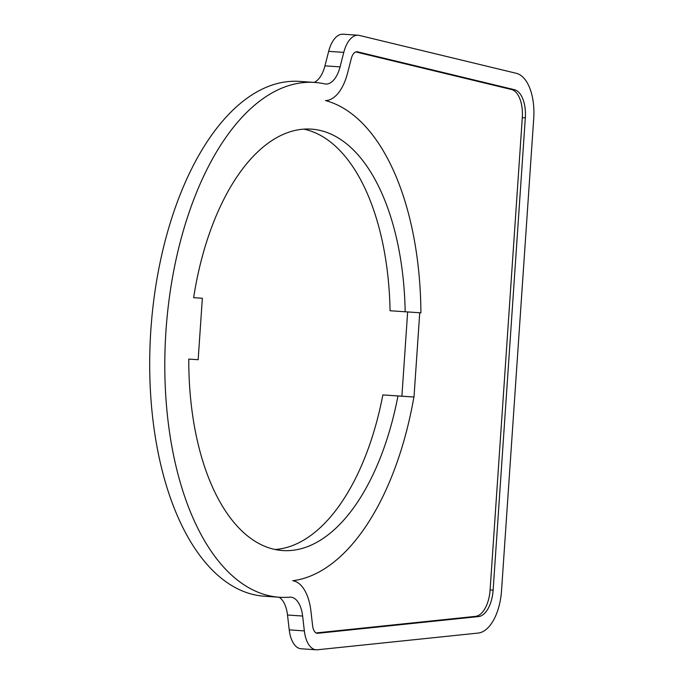 <?xml version="1.0" encoding="UTF-8"?>
<svg xmlns="http://www.w3.org/2000/svg" width="684" height="684" viewBox="0 0 684 684"><rect width="100%" height="100%" fill="white"/><g stroke="black" fill="none" stroke-linecap="round" stroke-linejoin="round"><path stroke-width="1.03" d="M419.737 312.75L414 397.019L397.968 395.959A211.194 107.508 -86.1 0 1 282.646 550.552A211.194 107.508 -86.1 0 1 282.535 550.543A211.194 107.508 -86.1 0 1 188.784 359.083L198.163 359.707L202.353 298.258L193.632 297.677A211.194 107.508 -86.1 0 1 311.374 129.131A211.194 107.508 -86.1 0 1 311.485 129.139A211.194 107.508 -86.1 0 1 405.176 311.776L390.06 310.741A211.194 107.508 93.9 0 0 303.893 129.148M355.757 51.924L511.435 89.493A27.454 13.979 -86.1 0 1 522.302 117.631L490.103 589.933A27.454 13.979 -86.1 0 1 475.517 616.37L316.128 632.939M414 397.019L401.901 396.19L407.647 311.938M343.778 52.386A27.454 13.979 -86.1 0 1 358.125 35.235A27.454 13.979 -86.1 0 1 359.322 35.423L516.309 73.308A43.998 22.401 -86.1 0 1 533.725 118.4L501.526 590.702A43.998 22.401 -86.1 0 1 478.15 633.068L317.444 649.774A27.454 13.979 -86.1 0 1 316.205 649.8A27.454 13.979 -86.1 0 1 304.346 630.904L302.627 616.045A27.454 13.979 93.9 0 0 290.76 597.149A27.454 13.979 93.9 0 0 289.665 597.158A258.013 131.337 -86.1 0 1 279.328 597.243A258.013 131.337 -86.1 0 1 165.383 340.957A258.013 131.337 -86.1 0 1 304.354 82.525A258.013 131.337 -86.1 0 1 314.691 82.439A258.013 131.337 -86.1 0 1 324.652 83.875A27.454 13.979 93.9 0 0 325.712 84.029A27.454 13.979 93.9 0 0 340.059 66.878L343.778 52.386L328.671 51.351A27.454 13.979 -86.1 0 1 343.017 34.2L358.125 35.235M316.205 649.8L301.088 648.765A27.454 13.979 -86.1 0 1 289.229 629.87L287.511 615.01A27.454 13.979 93.9 0 0 279.089 597.235M314.067 82.396A27.454 13.979 93.9 0 0 324.951 65.844L328.671 51.351M193.64 297.66L202.353 298.258M275.011 549.5A211.194 107.508 93.9 0 0 382.852 394.924L397.968 395.959M382.852 394.924L401.901 396.19M405.176 311.776L420.916 312.827A241.82 123.094 93.9 0 0 325.473 100.565A43.998 22.401 93.9 0 0 347.575 73.051L351.294 58.559A10.91 5.558 -86.1 0 1 356.997 51.745A10.91 5.558 -86.1 0 1 357.467 51.813L514.454 89.707A27.454 13.979 -86.1 0 1 525.321 117.836L493.13 590.138A27.454 13.979 -86.1 0 1 478.535 616.575L317.829 633.29A10.91 5.558 -86.1 0 1 317.333 633.298A10.91 5.558 -86.1 0 1 312.622 625.783L310.904 610.932A43.998 22.401 93.9 0 0 292.743 580.733A241.82 123.094 93.9 0 0 413.906 397.019M279.328 597.243L264.212 596.209A258.013 131.337 -86.1 0 1 150.275 339.914A258.013 131.337 -86.1 0 1 289.247 81.49A258.013 131.337 -86.1 0 1 299.583 81.396L314.691 82.439M289.229 629.87L304.346 630.904M287.511 615.01L302.627 616.045M324.951 65.844L340.059 66.878M316.854 633.222L317.829 633.29M475.517 616.37L478.535 616.575M490.103 589.933L493.13 590.138M522.302 117.631L525.321 117.836M511.435 89.493L514.454 89.707M356.518 51.753L357.467 51.813"/></g></svg>
